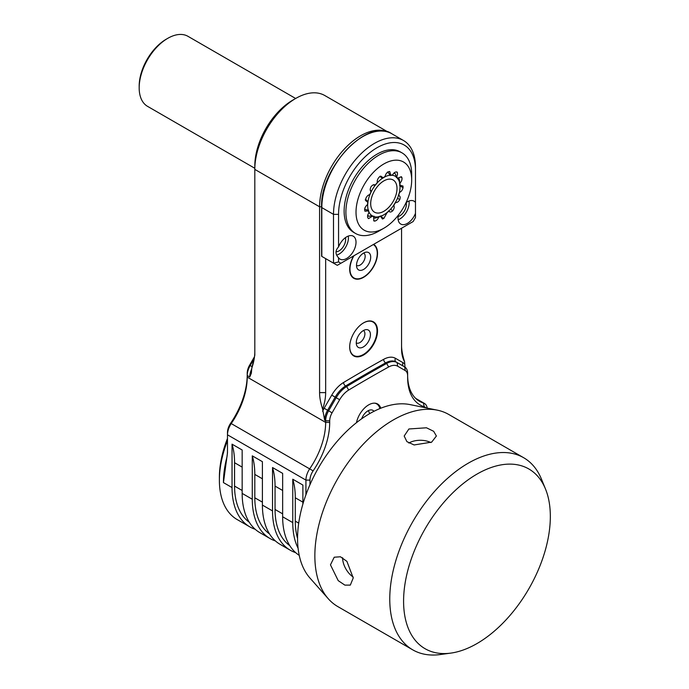 <?xml version="1.0" encoding="UTF-8"?>
<svg xmlns="http://www.w3.org/2000/svg" width="689" height="689" viewBox="0 0 689 689"><rect width="100%" height="100%" fill="white"/><g stroke="black" fill="none" stroke-linecap="round" stroke-linejoin="round"><path stroke-width="1.03" d="M255.188 529.273A85.875 49.582 -60 0 1 249.823 526.87L237.171 519.566A85.875 49.582 -60 0 1 219.386 480.25A85.875 49.582 -60 0 1 227.482 440.598M249.823 526.87A85.875 49.582 -60 0 1 232.038 487.554L223.434 482.593L227.482 452.785L227.482 432.477A11.455 6.614 -60 0 1 230.643 423.244A60.115 34.708 120 0 0 247.222 374.782M299.233 555.36A85.875 49.582 120 0 1 282.645 516.776L282.645 473.369L272.525 467.53L272.525 510.928A85.875 49.582 120 0 0 290.31 550.244L280.19 544.396A85.875 49.582 -60 0 1 262.406 505.089L262.406 461.682L252.277 455.842L252.277 499.241A85.875 49.582 120 0 0 270.071 538.557L259.942 532.709A85.875 49.582 -60 0 1 242.158 493.402L242.158 449.995L232.038 444.155L232.038 487.554M232.038 444.155A85.875 49.582 -60 0 1 234.57 462.724L234.57 486.098A82.301 47.515 120 0 0 249.315 522.279M425.94 407.845A11.455 6.614 120 0 0 424.217 406.734A60.115 34.708 -60 0 1 407.638 377.408L407.638 373.49A14.314 8.259 120 0 0 404.667 366.936L397.097 362.56A21.471 12.393 120 0 0 386.658 363.456A1431.303 826.361 120 0 0 346.627 386.563A21.471 12.393 120 0 0 336.198 397.717L328.619 410.842A14.314 8.259 120 0 0 325.656 420.815L325.656 422.4A57.256 33.055 -60 0 1 309.869 468.563A14.314 8.259 120 0 0 305.925 480.104L305.925 494.823M302.884 504.098L302.884 485.056L292.765 479.208A85.875 49.582 -60 0 1 295.297 497.785L295.297 521.151A82.301 47.515 120 0 0 297.57 538.453M282.645 516.776L292.765 522.615L292.765 479.208M290.31 550.244A85.875 49.582 120 0 0 295.667 552.647M427.223 408.103A14.314 8.259 120 0 0 424.407 403.427A14.314 8.259 120 0 0 423.425 402.996A57.256 33.055 -60 0 1 419.489 401.282A57.256 33.055 -60 0 1 407.638 375.074M401.566 345.275C401.541 349.917 402.557 355.412 404.598 361.768L404.994 367.134M388.131 132.09L324.786 95.521A57.971 33.468 120 0 0 295.796 98.398A57.971 33.468 120 0 0 254.809 169.391L319.584 206.786A57.971 33.468 -60 0 1 343.622 149.814A57.971 33.468 -60 0 1 387.545 131.909M407.638 375.824A11.455 6.614 120 0 0 405.261 370.579L397.691 366.212A18.603 10.74 120 0 0 388.648 366.979A1428.435 824.716 120 0 0 348.694 390.043A18.603 10.74 120 0 0 339.651 399.715L332.072 412.84A11.455 6.614 120 0 0 329.704 420.815L329.704 422.4A60.115 34.708 -60 0 1 313.125 470.871A11.455 6.614 120 0 0 309.972 480.104L305.925 480.104L227.482 434.811A14.314 8.259 120 0 1 231.435 423.279A57.256 33.055 120 0 0 247.222 377.116L247.222 375.531A14.314 8.259 -60 0 1 250.185 365.558L249.59 365.213L254.499 356.713M295.796 98.398L292.765 100.146A53.673 30.988 120 0 0 254.809 165.885L254.809 355.214L251.778 368.193L251.356 373.205L249.754 376.995L247.222 375.531L247.222 373.197A11.455 6.614 -60 0 1 249.59 365.213M321.608 206.786L319.584 206.786L319.584 392.609C319.558 397.2 320.566 402.695 322.624 409.094A40.074 23.142 120 0 0 325.656 392.609L325.656 258.616L326.414 259.055M329.704 420.815L325.656 420.815L324.648 420.23L322.624 409.094M225.458 464.498L226.552 459.158A38.644 22.315 120 0 0 227.482 450.451M219.386 480.25L219.386 477.331A82.301 47.515 -60 0 1 227.482 438.462M254.809 351.709A40.074 23.142 -60 0 1 251.778 368.193M254.25 358.521L250.185 365.558L252.26 366.755M254.809 168.28L147.558 106.356A40.436 23.348 -60 0 1 139.178 87.847A40.436 23.348 -60 0 1 167.772 38.326A40.436 23.348 -60 0 1 169.925 37.18A40.436 23.348 -60 0 1 187.985 36.328L295.65 98.484M167.772 38.326L166.256 39.204A38.291 22.108 120 0 0 139.178 86.091L139.178 87.847M309.972 480.104L309.972 484.703M356.463 422.676A17.888 10.326 -60 0 1 368.667 404.874A17.888 10.326 -60 0 1 377.615 403.987A17.888 10.326 -60 0 1 380.767 408.224M376.685 403.556A17.888 10.326 -60 0 1 377.374 404.228L378.166 405.115A17.509 10.111 120 0 0 374.609 403.151M379.906 408.577A17.509 10.111 120 0 0 378.166 405.115M361.665 418.783A10.016 5.788 120 0 1 367.909 410.859A10.016 5.788 -60 0 1 370.441 409.938A10.016 5.788 -60 0 1 373.972 411.307M367.986 410.825L367.986 410.825A7.157 4.134 -60 0 1 369.459 413.77M332.072 412.84L327.611 410.256L335.181 397.14A21.471 12.393 -60 0 1 345.62 385.978A1431.303 826.361 -60 0 1 385.651 362.87A21.471 12.393 -60 0 1 396.08 361.975L397.097 362.56L396.08 361.975L397.097 362.56L397.691 366.212M401.566 228.231L401.566 348.78A40.074 23.142 120 0 0 404.598 361.768M363.611 322.831A19.68 11.36 120 0 0 350.753 340.177A19.68 11.36 120 0 0 353.767 355.946A19.68 11.36 120 0 0 363.611 354.973A19.68 11.36 120 0 0 376.47 337.627A19.68 11.36 120 0 0 373.447 321.858A19.68 11.36 120 0 0 363.611 322.831M373.671 244.337A19.68 11.36 -60 0 1 376.409 260.175A19.68 11.36 -60 0 1 363.611 277.314A19.68 11.36 -60 0 1 353.767 278.287A19.68 11.36 -60 0 1 353.552 255.955M415.476 202.497L415.476 169.942A54.388 31.401 120 0 0 377.021 147.739A54.388 31.401 120 0 0 338.557 214.357L338.557 246.912C335.155 250.529 335.155 254.146 338.557 257.764L338.557 261.932L333.502 263.146L333.502 214.357L321.815 207.604L321.815 256.403L337.291 265.334L413.167 221.531L415.476 217.526L415.476 202.497A13.237 7.648 120 0 0 414.003 201.136A13.237 7.648 120 0 0 407.38 201.791A13.237 7.648 120 0 0 406.045 202.669M338.557 261.932L340.874 263.267M398.302 215.218A13.237 7.648 120 0 0 400.765 224.063A13.237 7.648 120 0 0 407.38 223.408A13.237 7.648 120 0 0 415.476 213.349M338.557 257.764A13.237 7.648 120 0 0 340.039 259.124A13.237 7.648 120 0 0 346.653 258.47A13.237 7.648 120 0 0 355.309 246.8A13.237 7.648 120 0 0 353.276 236.198A13.237 7.648 120 0 0 346.653 236.852A13.237 7.648 120 0 0 338.557 246.912M411.686 180.027L411.686 174.179A46.516 26.854 120 0 0 402.049 152.889L400.275 151.864A46.516 26.854 120 0 0 377.021 154.164A46.516 26.854 120 0 0 346.627 195.159A46.516 26.854 120 0 0 353.758 232.434L355.533 233.459A46.516 26.854 120 0 0 378.795 231.151L383.851 228.231A39.359 22.728 120 0 0 411.686 180.027A39.359 22.728 120 0 0 383.851 163.956A39.359 22.728 120 0 0 356.015 212.16A39.359 22.728 120 0 0 383.851 228.231L378.795 231.151M348.289 236.077A13.237 7.648 -60 0 1 339.066 254.086A13.237 7.648 -60 0 1 336.663 255.111M336.06 251.769A9.302 5.374 120 0 0 339.066 250.874A9.302 5.374 120 0 0 345.422 237.653M415.476 169.942L415.476 167.022A57.971 33.468 120 0 0 403.47 140.487A57.971 33.468 120 0 0 358.805 156.015A57.971 33.468 120 0 0 333.502 214.357L338.557 214.357M409.008 201.016A13.237 7.648 -60 0 1 399.792 219.024A13.237 7.648 -60 0 1 398.164 219.8M398.104 216.535A9.302 5.374 120 0 0 399.792 215.812A9.302 5.374 120 0 0 406.148 202.6M402.049 152.889A46.516 26.854 120 0 0 378.795 155.189A46.516 26.854 120 0 0 348.401 196.184A46.516 26.854 120 0 0 355.533 233.459M396.261 176.892L396.821 177.219A23.047 13.306 -60 0 1 397.674 178.15L401.437 176.72L401.954 177.71C402.195 179.562 401.635 181.224 400.275 182.714L399.921 183.696A23.047 13.306 -60 0 1 400.102 185.307L402.987 186.03L403.074 187.692C402.488 189.914 401.446 191.404 399.964 192.153L399.336 193.006A23.047 13.306 -60 0 1 398.802 194.935L398.991 195.667C400.171 196.046 400.43 197.355 399.784 199.595C398.509 201.688 397.234 202.661 395.96 202.497L395.202 203.031A23.047 13.306 -60 0 1 394.082 204.822L393.91 205.778C394.521 206.993 394.168 208.629 392.851 210.696C391.171 212.178 389.948 212.41 389.182 211.377L388.475 211.471A23.047 13.306 -60 0 1 387.02 212.72L383.851 218.447L382.447 219.024L380.681 216.38A23.047 13.306 -60 0 1 379.226 216.802L378.519 217.526C377.753 219.446 376.53 220.635 374.85 221.083L373.86 220.98L373.619 216.639A23.047 13.306 -60 0 1 372.499 216.148L368.563 218.62L367.917 217.991C367.271 216.501 367.538 214.89 368.71 213.151L368.899 212.203A23.047 13.306 -60 0 1 368.365 210.894L364.955 211.23L364.627 209.887C364.808 207.785 365.626 206.157 367.099 205.012L367.599 204.065A23.047 13.306 -60 0 1 367.78 202.247L366.557 201.3L365.747 198.613C366.712 196.391 367.9 195.125 369.321 194.823L370.027 194.109A23.047 13.306 -60 0 1 370.88 192.197L370.871 191.327C369.95 190.5 370.002 188.984 371.009 186.771C372.534 184.928 373.826 184.308 374.876 184.928L375.626 184.6A23.047 13.306 -60 0 1 376.952 183.033L377.296 182.06C377.021 180.518 377.667 178.856 379.217 177.064L380.802 176.151L383.101 177.728A23.047 13.306 -60 0 1 384.6 176.866L385.22 176.005C385.659 174.11 386.744 172.672 388.484 171.707L389.716 171.492L390.749 175.066A23.047 13.306 -60 0 1 392.075 175.101L392.825 174.558C393.884 172.732 395.167 171.862 396.692 171.949L397.389 172.293M389.233 211.402L388.45 210.955M396.821 177.219L396.83 176.341C397.751 174.455 397.708 172.991 396.692 171.949M366.281 209.912L367.737 210.756M366.781 209.973L368.365 210.894M370.837 215.958L371.741 216.475M371.819 215.752L372.499 216.148M373.619 216.639L372.008 215.709M373.662 220.394L374.85 221.083M377.839 217.13L378.519 217.526M378.761 216.535L379.226 216.802M380.681 216.38L380.104 216.045M381.241 216.94L383.851 218.447M386.021 213.375L386.52 213.668M390.482 209.327L392.851 210.696M393.419 205.494L393.91 205.778M395.408 202.187L395.96 202.497M397.501 198.277L399.784 199.595M398.302 195.28L398.991 195.667M399.499 191.887L399.964 192.153M400.042 185.944L403.074 187.692M399.62 185.091L400.602 185.66M399.611 185.022L400.102 185.307M399.921 183.696L399.474 183.438M399.637 182.344L400.275 182.714M400.567 176.909L401.954 177.71M396.218 177.314L397.674 178.15M395.994 175.859L396.83 176.341M365.781 200.732L367.426 201.679M380.182 176.263L382.481 177.59M389.156 173.766L390.405 174.489M390.749 175.066L389.518 174.351M379.889 176.375L382.455 178.417M373.438 184.928L375.04 185.496L377.675 182.37A22.901 13.22 -60 0 1 382.361 178.339L385.34 176.617L385.203 176.022M386.779 172.853A25.045 14.46 -60 0 1 388.32 172.508L390.207 175.6M387.494 172.035L388.32 172.508M385.34 176.617A22.901 13.22 -60 0 1 390.026 175.239L392.67 175.316L392.635 174.696M394.056 173.12A25.045 14.46 -60 0 1 394.857 173.525A25.045 14.46 -60 0 1 395.383 173.852L396.27 176.927L397.966 178.787L398.018 178.098M397.501 178.856L397.966 178.787A22.901 13.22 -60 0 1 399.68 182.998L400.042 186.211L399.62 185.108M398.664 177.865A25.045 14.46 -60 0 1 399.456 180.087L399.68 182.998M399.853 186.168L400.042 185.358M400.042 186.211A22.901 13.22 -60 0 1 400.042 186.745A22.901 13.22 -60 0 1 399.456 192.076L398.397 195.909A22.901 13.22 -60 0 1 395.658 202.066L393.428 205.641A22.901 13.22 -60 0 1 389.156 210.696L386.262 213.194A22.901 13.22 120 0 1 383.851 214.787L382.335 215.666A25.045 14.46 120 0 1 380.81 216.475M380.509 216.613L381.275 215.769M383.851 214.787A22.901 13.22 120 0 1 381.439 215.976L375.763 218A25.045 14.46 120 0 1 373.705 218.06M373.714 217.061L374.11 216.174M378.545 216.82A22.901 13.22 -60 0 1 374.273 216.699L372.043 215.709L368.873 216.277L367.693 215.597M367.797 215.295A25.045 14.46 120 0 0 368.873 216.277M368.744 212.961L369.304 212.703L368.245 210.093L364.593 209.456M368.581 210.111L368.245 210.093A22.901 13.22 -60 0 1 367.668 204.909L368.021 201.274L365.213 199.853M364.774 208.035A25.045 14.46 120 0 0 365.067 209.732M367.056 205.046L367.668 204.909M368.064 201.3L368.021 201.274A22.901 13.22 -60 0 1 369.735 195.082L371.431 191.266L370.458 190.31M368.873 195.056L369.735 195.082M377.675 182.37L377.322 181.681M392.67 175.316A22.901 13.22 -60 0 1 396.27 176.927M372.043 215.709A22.901 13.22 -60 0 1 369.304 212.703M371.431 191.266A22.901 13.22 -60 0 1 375.04 185.496M383.851 180.897A18.603 10.74 -60 0 1 393.152 179.975A18.603 10.74 -60 0 1 396.003 194.892A18.603 10.74 -60 0 1 383.851 211.282A18.603 10.74 -60 0 1 374.549 212.203A18.603 10.74 -60 0 1 371.698 197.295A18.603 10.74 -60 0 1 383.851 180.897M353.156 355.55A19.68 11.36 120 0 0 354.551 355.98L355.713 356.222A19.301 11.145 120 0 0 363.353 354.516A19.301 11.145 120 0 0 375.41 339.186A19.301 11.145 120 0 0 374.661 323.399A19.301 11.145 120 0 0 363.353 323.003A19.301 11.145 120 0 0 362.457 323.554M349.745 345.577A19.301 11.145 120 0 0 355.713 356.222M374.661 323.399L373.869 322.512A19.68 11.36 120 0 0 372.801 321.53M363.353 330.574A10.016 5.788 -60 0 1 365.885 329.652A10.016 5.788 -60 0 1 370.32 336.215A10.016 5.788 -60 0 1 363.353 346.937A10.016 5.788 120 0 1 356.738 345.499A10.016 5.788 120 0 1 363.353 330.574M363.43 330.539L363.43 330.539A7.157 4.134 -60 0 1 364.524 336.266A7.157 4.134 -60 0 1 359.847 342.579A7.157 4.134 120 0 1 356.273 342.933L356.273 342.933M373.533 244.414A19.68 11.36 -60 0 1 374.127 245L374.911 245.895A19.301 11.145 120 0 0 373.292 244.552M353.931 255.731A19.301 11.145 120 0 0 355.963 278.709A19.301 11.145 120 0 0 363.611 277.004A19.301 11.145 120 0 0 375.66 261.674A19.301 11.145 120 0 0 374.911 245.895M355.963 278.709L354.801 278.477A19.68 11.36 -60 0 1 353.276 277.977M363.611 253.061A10.016 5.788 -60 0 1 366.135 252.148A10.016 5.788 -60 0 1 370.579 258.711A10.016 5.788 -60 0 1 363.611 269.425A10.016 5.788 120 0 1 356.988 267.987A10.016 5.788 120 0 1 363.611 253.061M363.68 253.027L363.68 253.027A7.157 4.134 -60 0 1 364.782 258.763A7.157 4.134 -60 0 1 360.106 265.067A7.157 4.134 120 0 1 356.523 265.42L356.523 265.42M292.765 522.615A85.875 49.582 120 0 0 298.096 548.272M272.525 467.53A85.875 49.582 -60 0 1 275.049 486.098L275.049 509.464A82.301 47.515 120 0 0 289.793 545.654M412.737 649.848L337.825 606.596A110.929 64.043 -60 0 1 328.326 598.793L309.955 578.045A101.981 58.875 -60 0 1 305.985 494.633A101.981 58.875 -60 0 1 369.683 413.641A101.981 58.875 -60 0 1 410.084 404.607L437.239 410.144A110.929 64.043 -60 0 1 448.754 414.468L523.657 457.72A110.929 64.043 120 0 0 468.201 463.215A110.929 64.043 120 0 0 395.736 560.958A110.929 64.043 120 0 0 412.737 649.848A110.929 64.043 120 0 0 440.211 654.55L450.778 653.112A103.772 59.909 120 0 0 476.96 643.569A103.772 59.909 120 0 0 545.507 489.035A103.772 59.909 120 0 0 476.96 474.118A103.772 59.909 120 0 0 404.805 585.133A103.772 59.909 120 0 0 450.778 653.112M328.326 598.793A110.929 64.043 -60 0 1 324.011 508.069A110.929 64.043 -60 0 1 393.29 419.963A110.929 64.043 -60 0 1 437.239 410.144M408.904 428.98L426.465 427.783L433.665 431.305L436.387 436.025L431.676 442.123L414.106 444.956L406.906 441.64L404.185 436.025L408.904 428.98M545.507 489.035L541.468 479.165A110.929 64.043 120 0 0 523.657 457.72M353.233 577.976L350.313 585.107L344.862 585.116L338.213 580.638L330.462 564.834L334.217 557.22L340.435 556.772L346.903 561.354L353.233 577.976M408.827 443.044A16.105 9.293 180 0 1 408.904 443.001A16.105 9.293 0 0 1 430.866 442.562M342.605 557.737A16.105 9.293 -120 0 0 342.605 557.823A16.105 9.293 60 0 0 353.216 577.055M270.071 538.557A85.875 49.582 120 0 0 275.428 540.96M252.277 455.842A85.875 49.582 -60 0 1 254.809 474.411L254.809 497.785A82.301 47.515 120 0 0 269.554 533.966M226.914 457.186A85.875 49.582 120 0 0 223.434 482.593M272.525 510.928L262.406 505.089M252.277 499.241L242.158 493.402M416.044 398.733L423.425 402.996L424.217 406.734M247.222 377.116L325.656 422.4L329.704 422.4M230.643 423.244L313.125 470.871M226.595 460.106L226.552 459.158M251.778 368.813A14.314 8.259 120 0 0 249.754 376.995M405.261 370.579L404.667 366.936M388.648 366.979L386.658 363.456L385.651 362.87A2.859 1.688 61 0 1 383.661 359.339A24.33 14.047 -60 0 1 395.495 358.332L403.065 362.698A17.173 9.913 -60 0 1 404.598 363.981M348.694 390.043L346.627 386.563L345.62 385.978A2.859 1.619 59 0 1 343.553 382.498A1434.162 828.014 -60 0 1 383.661 359.339M339.651 399.715L331.728 395.142A24.33 14.047 -60 0 1 343.553 382.498M324.648 420.23A14.314 8.259 -60 0 1 327.611 410.256L324.157 408.258L331.728 395.142M322.624 411.307A17.173 9.913 -60 0 1 324.157 408.258M325.656 392.609L319.584 392.609M321.823 207.019L321.815 207.604A57.971 33.468 -60 0 1 347.118 149.272A57.971 33.468 -60 0 1 391.791 133.744L403.47 140.487M403.651 366.35A2.859 2.334 120 0 1 403.065 362.698M396.08 361.975L396.08 361.975A2.859 2.334 120 0 1 395.495 358.332M275.049 486.098L282.645 490.473M275.049 509.464L282.645 513.848M295.297 497.785L302.884 502.16M295.297 521.151L298.716 523.132M234.57 486.098L242.158 490.482M234.57 462.724L242.158 467.108M254.809 474.411L262.406 478.795M254.809 497.785L262.406 502.16M424.407 403.427L415.665 398.38M321.608 256.282L321.608 207.32C319.748 167.789 368.133 116.932 391.791 133.744M394.857 173.525L394.091 173.085M400.042 186.745L400.042 185.599"/></g></svg>
